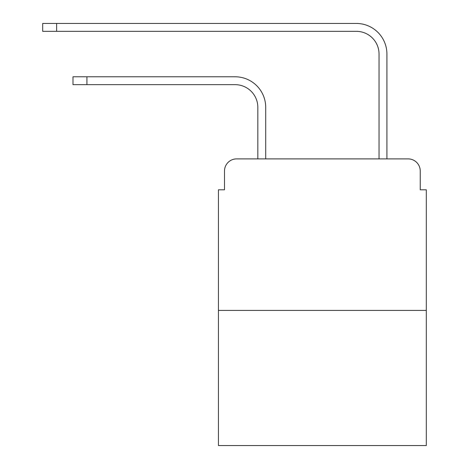 <?xml version="1.0" encoding="UTF-8"?>
<svg xmlns="http://www.w3.org/2000/svg" width="469" height="469" viewBox="0 0 469 469"><rect width="100%" height="100%" fill="white"/><g stroke="black" fill="none" stroke-linecap="round" stroke-linejoin="round"><path stroke-width="0.7" d="M224.499 171.021L224.499 189.804L224.499 171.021A12.118 12.118 0 0 1 236.622 158.897L257.833 158.897L257.833 107.383A22.729 22.729 0 0 0 235.104 84.66A22.729 22.729 0 0 1 257.833 107.383A22.729 22.729 0 0 0 235.104 84.66A22.729 22.729 0 0 1 257.833 107.383A22.729 22.729 0 0 0 235.104 84.66A22.729 22.729 0 0 1 257.833 107.383A22.729 22.729 0 0 0 235.104 84.66A22.729 22.729 0 0 1 257.833 107.383A22.729 22.729 0 0 0 235.104 84.66A22.729 22.729 0 0 1 257.833 107.383A22.729 22.729 0 0 0 235.104 84.66A22.729 22.729 0 0 1 257.833 107.383A22.729 22.729 0 0 0 235.104 84.66A22.729 22.729 0 0 1 257.833 107.383A22.729 22.729 0 0 0 235.104 84.66A22.729 22.729 0 0 1 257.833 107.383A22.729 22.729 0 0 0 235.104 84.66A22.729 22.729 0 0 1 257.833 107.383M426.309 310.408L218.443 310.408L218.443 445.55L426.309 445.55L426.309 189.804L420.247 189.804L420.247 171.021A12.118 12.118 0 0 0 408.13 158.897L236.622 158.897M218.443 310.408L218.443 189.804L224.499 189.804M265.712 158.897L265.712 107.383L265.712 158.897L265.712 107.383L265.712 158.897L265.712 107.383L265.712 158.897L265.712 107.383L265.712 158.897L265.712 107.383L265.712 158.897L265.712 107.383L265.712 158.897L265.712 107.383L265.712 158.897L265.712 107.383L265.712 158.897L265.712 107.383L265.712 158.897L275.104 158.897M369.642 158.897L379.04 158.897L379.04 54.052A22.729 22.729 0 0 0 356.311 31.329A22.729 22.729 0 0 1 379.04 54.052A22.729 22.729 0 0 0 356.311 31.329A22.729 22.729 0 0 1 379.04 54.052A22.729 22.729 0 0 0 356.311 31.329A22.729 22.729 0 0 1 379.04 54.052A22.729 22.729 0 0 0 356.311 31.329A22.729 22.729 0 0 1 379.04 54.052A22.729 22.729 0 0 0 356.311 31.329A22.729 22.729 0 0 1 379.04 54.052A22.729 22.729 0 0 0 356.311 31.329A22.729 22.729 0 0 1 379.04 54.052A22.729 22.729 0 0 0 356.311 31.329A22.729 22.729 0 0 1 379.04 54.052A22.729 22.729 0 0 0 356.311 31.329A22.729 22.729 0 0 1 379.04 54.052A22.729 22.729 0 0 0 356.311 31.329A22.729 22.729 0 0 1 379.04 54.052M386.919 158.897L386.919 54.052L386.919 158.897L386.919 54.052L386.919 158.897L386.919 54.052L386.919 158.897L386.919 54.052L386.919 158.897L386.919 54.052L386.919 158.897L386.919 54.052L386.919 158.897L386.919 54.052L386.919 158.897L386.919 54.052L386.919 158.897L386.919 54.052L386.919 158.897L408.13 158.897M420.247 189.804L420.247 171.021M72.994 76.781L86.929 76.781L86.929 84.66L72.994 84.66L72.994 76.781M86.929 84.66L235.104 84.66M265.712 107.383A30.602 30.602 0 0 0 235.104 76.781L86.929 76.781M42.691 23.45L56.632 23.45L56.632 31.329L42.691 31.329L42.691 23.45M386.919 54.052A30.602 30.602 0 0 0 356.311 23.45L56.632 23.45M56.632 31.329L356.311 31.329"/></g></svg>
